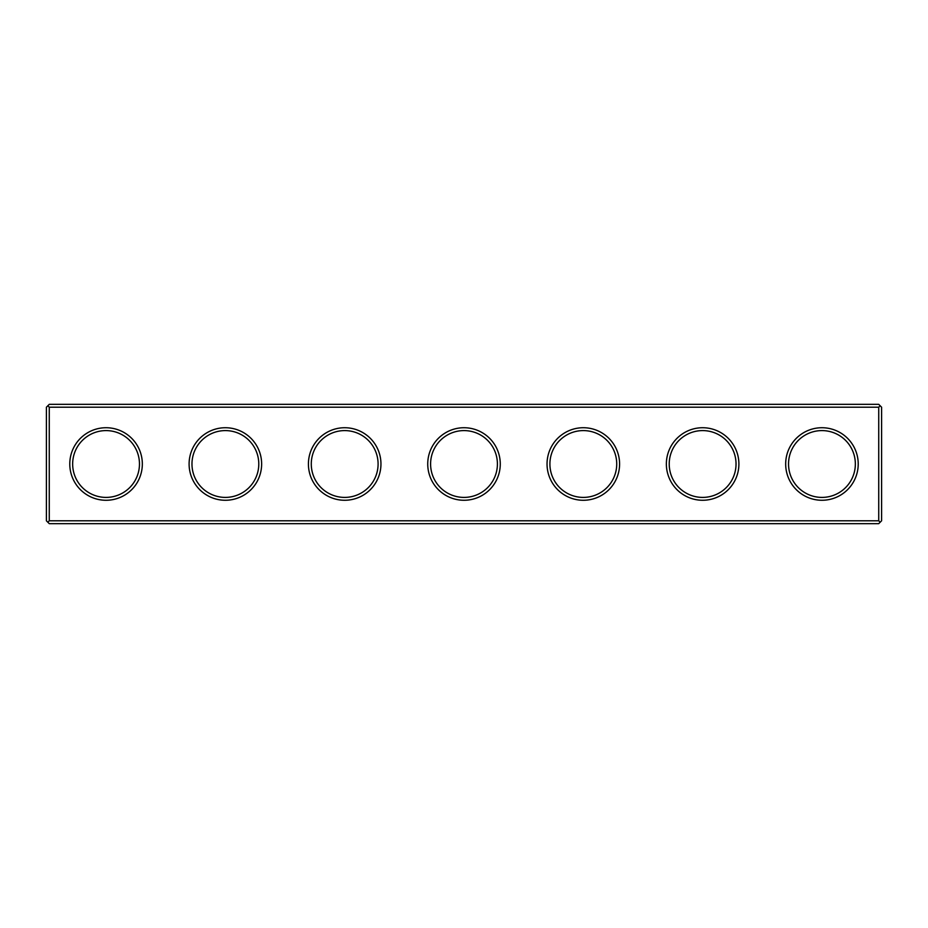 <?xml version="1.0" encoding="UTF-8"?>
<svg xmlns="http://www.w3.org/2000/svg" width="928" height="928" viewBox="0 0 928 928"><rect width="100%" height="100%" fill="white"/><g stroke="black" fill="none" stroke-linecap="round" stroke-linejoin="round"><path stroke-width="1.39" d="M878.735 407.206L49.265 407.206L47.827 405.78L49.265 404.341L878.735 404.341L880.173 405.78L878.735 407.206L878.735 520.794L880.173 522.22L881.6 520.794L881.6 407.206L880.173 405.78M47.827 405.78L46.4 407.206L46.4 520.794L47.827 522.22L49.265 520.794L878.735 520.794M49.265 407.206L49.265 520.794M858.214 464A36.273 36.273 0 0 1 803.81 495.413A36.273 36.273 0 0 1 803.81 432.587A36.273 36.273 0 0 1 858.214 464M738.897 464A36.273 36.273 0 0 1 684.493 495.413A36.273 36.273 0 0 1 684.493 432.587A36.273 36.273 0 0 1 738.897 464M619.591 464A36.273 36.273 0 0 1 565.175 495.413A36.273 36.273 0 0 1 565.175 432.587A36.273 36.273 0 0 1 619.591 464M500.273 464A36.273 36.273 0 0 1 445.869 495.413A36.273 36.273 0 0 1 445.869 432.587A36.273 36.273 0 0 1 500.273 464M380.956 464A36.273 36.273 0 0 1 326.552 495.413A36.273 36.273 0 0 1 326.552 432.587A36.273 36.273 0 0 1 380.956 464M261.638 464A36.273 36.273 0 0 1 207.234 495.413A36.273 36.273 0 0 1 207.234 432.587A36.273 36.273 0 0 1 261.638 464M142.332 464A36.273 36.273 0 0 1 87.916 495.413A36.273 36.273 0 0 1 87.916 432.587A36.273 36.273 0 0 1 142.332 464M47.827 522.22L49.265 523.659L878.735 523.659L880.173 522.22M855.349 464A33.408 33.408 0 0 1 805.237 492.93A33.408 33.408 0 0 1 805.237 435.07A33.408 33.408 0 0 1 855.349 464M736.032 464A33.408 33.408 0 0 1 685.92 492.93A33.408 33.408 0 0 1 685.92 435.07A33.408 33.408 0 0 1 736.032 464M616.726 464A33.408 33.408 0 0 1 566.614 492.93A33.408 33.408 0 0 1 566.614 435.07A33.408 33.408 0 0 1 616.726 464M497.408 464A33.408 33.408 0 0 1 447.296 492.93A33.408 33.408 0 0 1 447.296 435.07A33.408 33.408 0 0 1 497.408 464M378.09 464A33.408 33.408 0 0 1 327.978 492.93A33.408 33.408 0 0 1 327.978 435.07A33.408 33.408 0 0 1 378.09 464M258.784 464A33.408 33.408 0 0 1 208.672 492.93A33.408 33.408 0 0 1 208.672 435.07A33.408 33.408 0 0 1 258.784 464M139.467 464A33.408 33.408 0 0 1 89.355 492.93A33.408 33.408 0 0 1 89.355 435.07A33.408 33.408 0 0 1 139.467 464"/></g></svg>
